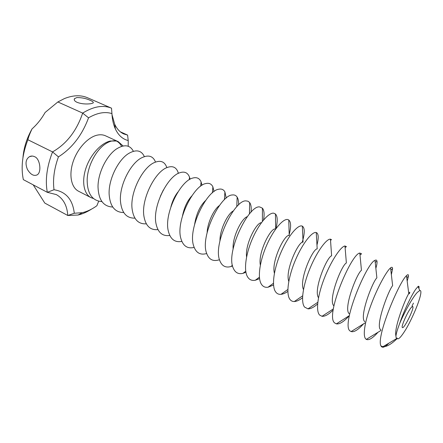 <?xml version="1.0" encoding="UTF-8"?>
<svg xmlns="http://www.w3.org/2000/svg" width="443" height="443" viewBox="0 0 443 443"><rect width="100%" height="100%" fill="white"/><g stroke="black" fill="none" stroke-linecap="round" stroke-linejoin="round"><path stroke-width="0.66" d="M123.088 145.974L118.237 141.649L116.42 141.007L110.279 141.029C101.076 143.039 90.45 154.696 85.981 168.074C81.462 181.458 83.849 194.056 90.992 197.633L93.484 198.542M121.62 146.356C120.352 143.903 118.619 142.12 116.42 141.007C112.755 140.193 108.673 141.461 104.171 144.806C95.444 151.273 87.736 166.252 87.166 179.221C87.083 193.353 92.006 200.812 101.934 201.598M133.376 151.29C129.987 144.872 124.35 144.097 116.476 148.964C106.879 155.305 97.997 172.587 98.019 186.669C98.44 199.815 103.346 206.604 112.732 207.025M144.357 156.6C141.411 150.315 136.245 149.23 128.858 153.361C118.53 159.414 108.463 179.044 109.122 194.051C109.958 206.283 114.826 212.446 123.73 212.54M155.515 162.044C152.985 155.842 148.261 154.48 141.334 157.957C130.408 163.605 119.139 185.634 120.479 201.393C121.642 212.767 126.46 218.349 134.927 218.144M166.861 167.615C164.718 161.468 160.405 159.845 153.92 162.753C142.519 167.875 130.026 192.367 132.069 208.719C133.509 219.285 138.26 224.324 146.328 223.826M178.385 173.335L178.197 172.681C176.308 167.05 172.449 165.394 166.634 167.714C154.878 172.216 141.129 199.25 143.897 216.051C145.559 225.852 150.243 230.371 157.941 229.601M163.389 189.914L160.344 196.255M190.086 179.221L189.543 177.228C187.777 172.56 184.421 171.103 179.476 172.853C167.493 176.63 152.453 206.288 155.958 223.394C157.802 232.475 162.409 236.496 169.78 235.46M177.936 192.007C174.808 195.972 172.465 200.906 170.909 206.803M201.969 185.29L201.105 181.946C199.477 178.147 196.598 176.879 192.456 178.147C180.362 181.109 164.004 213.493 168.251 230.759C170.25 239.159 174.78 242.709 181.846 241.402M191.83 195.906C187.356 200.751 184.249 207.368 182.522 215.769M214.019 191.575L212.884 186.835C211.422 183.812 208.985 182.732 205.591 183.601C193.497 185.667 175.788 220.869 180.777 238.157C182.898 245.909 187.356 248.999 194.145 247.432M205.624 200.491C200.059 205.801 196.393 213.731 194.632 224.274M226.235 198.104L224.9 191.902C223.604 189.565 221.6 188.668 218.875 189.205C206.914 190.302 187.81 228.422 193.541 245.594C195.767 252.731 200.147 255.378 206.693 253.534M219.446 205.524C214.274 208.93 207.557 222.176 207.13 232.564M238.589 204.948C238.738 201.543 238.256 198.94 237.155 197.146C236.047 195.407 234.436 194.682 232.32 194.97C220.614 195.003 200.081 236.163 206.543 253.08C208.78 259.471 212.956 261.73 219.069 259.864L219.501 259.714M233.339 210.923C227.984 213.41 219.783 229.424 219.961 240.748M251.048 212.197C251.524 207.761 251.059 204.555 249.653 202.567L248.041 201.227L245.937 200.884C234.607 199.787 212.607 244.093 219.789 260.611C221.882 266.01 225.57 267.998 230.864 266.564L232.575 265.966M247.327 216.655C242.061 217.84 232.237 236.839 233.112 248.883M57.861 101.962L82.675 113.098C93.517 106.409 103.13 104.764 111.509 108.175L87.299 97.654C80.565 94.857 72.934 95.173 64.401 98.595L57.861 101.962L45.108 112.483C41.52 118.851 37.168 124.317 32.051 128.891C29.908 133.376 28.513 136.992 27.876 139.744L52.551 151.91L58.432 156.872C72.026 148.261 82.066 135.242 88.545 117.821C97.211 112.804 105.008 111.398 111.941 113.602L111.509 108.175M77.115 102.355C74.662 101.22 73.776 99.991 74.457 98.667L76.899 97.565C81.855 97.554 86.302 98.484 90.245 100.367C92.775 101.408 93.733 102.283 93.13 102.997L90.898 103.701C85.831 104.332 81.235 103.883 77.115 102.355M88.545 117.821L82.675 113.098C76.589 130.967 66.55 143.903 52.551 151.91C46.82 166.729 45.07 180.196 47.301 192.317L23.346 179.636C20.815 167.581 22.322 154.28 27.876 139.744M120.346 131.82L127.606 135.093L123.774 133.952C119.953 132.219 116.93 128.974 114.704 124.228L112.001 114.682M33.219 184.864L44.798 203.088L67.785 215.492L74.286 213.249L82.298 212.679L78.079 215.021L67.785 215.492C67.109 205.541 63.294 198.575 56.339 194.593L47.301 192.317L54.024 189.737C65.952 191.681 72.702 199.516 74.286 213.249M22.947 157.697C23.739 147.879 26.774 138.277 32.051 128.891M34.548 156.689C32.826 155.858 31.148 155.842 29.526 156.645C25.744 159.153 25.041 163.417 27.422 169.447C30.55 174.553 33.795 176.364 37.157 174.88C41.991 172.194 39.887 158.245 34.548 156.689M127.606 135.093L128.21 140.536C122.717 139.229 118.447 135.392 115.396 129.018C113.419 124.716 112.267 119.577 111.941 113.602M128.21 140.536L128.226 146.262M82.298 212.679C87.177 211.544 92.033 209.229 96.873 205.746L98.689 201.2M54.024 189.737C52.678 179.736 54.146 168.777 58.432 156.872M118.237 141.649L105.512 135.807C103.119 134.722 100.428 134.484 97.432 135.098C88.118 136.998 77.481 148.471 73.112 161.734C68.693 175.002 71.257 187.572 78.549 191.226L90.992 197.633M91.513 209.124C87.038 212.009 82.564 213.975 78.079 215.021M411.469 307.27C407.925 310.825 400.572 327.405 402.438 327.599C404.237 329.027 414.936 307.049 412.693 306.512L411.469 307.27M406.07 329.016C415.661 312.365 424.073 289.152 419.72 290.586L417.389 292.319C413.12 296.66 404.974 310.947 399.625 323.606C395.771 333.784 394.951 338.607 397.166 338.087L397.188 338.23C398.063 340.268 401.026 337.195 406.07 329.016M418.895 288.482L419.012 287.784C419.183 286.383 418.879 285.945 418.109 286.46L415.855 289.052C411.835 294.612 404.077 310.316 399.625 323.606M388.854 343.175C386.257 345.883 384.203 347.24 382.702 347.234L381.545 346.775L380.991 345.994L382.929 346.708C386.584 346.935 391.357 344.194 397.255 338.48M413.435 303.106L412.001 306.179M409.338 293.764C410.107 291.71 409.913 291.649 408.762 293.582C405.112 299.246 393.722 328.534 395.948 336.027M407.178 281.205L408.413 276.465C408.656 274.383 408.02 274.123 406.491 275.679C399.281 281.665 375.802 337.173 380.991 345.994M391.352 274.688L392.576 268.746C392.548 267.151 391.878 266.863 390.571 267.882L392.636 285.602C388.09 291.084 374.784 327.084 380.897 329.863M390.571 267.882C386.828 270.767 377.757 286.798 371.179 304.457C364.561 322.116 362.241 337.25 366.322 339.371L366.522 339.476C369.097 340.396 372.917 337.992 377.979 332.283M375.852 268.375C376.832 265.003 377.209 262.616 376.971 261.204C376.749 260.03 376.101 259.742 375.016 260.34L376.871 277.844C372.27 282.102 358.802 317.819 364.877 321.723M375.016 260.34C366.422 263.031 339.886 327.355 350.596 331.259L351.161 331.552C354.068 332.394 358.188 329.836 363.515 323.872M359.993 254.941L361.588 253.839L359.816 253.047L361.455 270.302C356.809 273.37 343.153 308.699 349.173 313.699M359.816 253.047C351.238 253.629 324.331 317.171 334.963 323.124L336.398 323.861C339.609 324.398 343.895 321.69 349.272 315.737M345.091 247.593L346.426 246.651L344.964 245.987L346.376 262.965C341.697 264.875 327.826 299.728 333.773 305.786M344.964 245.987C341.149 246.275 331.785 259.687 324.88 276.869C317.941 294.03 315.416 310.848 319.625 315.062L322.017 316.302C324.963 316.562 328.684 314.464 333.18 310.011M330.522 240.327L331.475 239.63L330.439 239.159L331.624 255.832C327.023 256.597 313.074 290.115 318.511 297.724M330.439 239.159C326.635 238.627 317.21 251.054 310.178 267.937C303.106 284.794 300.415 302.082 304.562 307.077L307.996 308.86C310.67 308.909 313.882 307.276 317.631 303.959M316.955 245.123C318.689 238.34 318.611 234.225 316.734 232.774L316.241 232.553L317.188 248.888C312.714 248.584 298.781 280.292 303.483 289.539M316.241 232.553C312.453 231.224 302.973 242.653 295.802 259.199C288.592 275.707 285.707 293.416 289.777 299.169C290.901 300.803 292.419 301.589 294.329 301.539C296.705 301.434 299.44 300.16 302.541 297.724M302.187 242.393C304.889 233.328 304.939 227.918 302.347 226.151L303.056 242.133C298.72 240.842 284.799 270.701 288.786 281.377M302.347 226.151L302.192 226.085C298.322 224.291 288.83 234.879 281.604 250.971C274.339 267.018 271.321 284.882 275.264 291.328C276.604 293.554 278.514 294.556 281 294.335C283.055 294.124 285.342 293.144 287.861 291.389M288.936 235.538C291.206 227.226 291.145 222.037 288.753 219.966L289.218 235.565C285.026 233.367 271.127 261.326 274.405 273.231M288.753 219.966L287.85 219.551C283.531 218.327 274.184 228.621 267.207 244.004C260.207 259.36 257.317 276.615 261.01 283.553C262.561 286.455 264.892 287.684 267.998 287.236L273.553 285.01M275.618 229.147C271.509 226.329 257.793 252.222 260.334 265.108M275.928 228.715C277.789 221.184 277.628 216.267 275.446 213.975L273.696 213.172C268.99 212.496 259.82 222.486 253.108 237.182C246.363 251.851 243.584 268.486 247.017 275.845C248.761 279.5 251.53 280.967 255.318 280.247L259.581 278.63M261.425 222.718C256.552 222.17 244.907 244.436 246.574 256.995M263.546 220.01C264.549 214.262 264.172 210.32 262.417 208.177L259.725 206.953C248.9 204.644 225.393 252.222 233.278 268.198C235.205 272.689 238.428 274.405 242.941 273.359L245.931 272.273M178.075 173.495L178.197 172.681M189.227 179.736L189.543 177.228M200.668 186.187L201.105 181.946M212.407 192.843L212.884 186.835M224.446 199.699L224.9 191.902M236.784 206.748L237.155 197.146M219.451 259.548L219.069 259.864M249.431 213.997L249.653 202.567M232.425 265.307L230.864 266.564M74.274 99.985L74.457 98.667M114.704 124.228L115.396 129.018M419.72 290.586L418.109 286.46M382.237 346.564L381.545 346.775M408.762 293.582L406.491 275.679M382.929 346.708L397.188 338.23M419.012 287.784L418.701 287.978M408.413 276.465L406.724 277.545M380.958 330.478L366.322 339.371M392.576 268.746L390.798 269.903M364.993 322.958L351.161 331.552M376.971 261.204L375.227 262.372M349.283 315.665L336.398 323.861M333.341 308.915L322.017 316.302M317.792 302.303L307.996 308.86M302.635 295.824L294.329 301.539M316.734 232.774L316.269 233.123M287.861 289.484L281 294.335M273.464 283.26L267.998 287.236M275.668 229.081L275.446 213.975M259.426 277.163L255.318 280.247M262.389 221.439L262.417 208.177M245.749 271.182L242.941 273.359M32.178 156.052L29.526 156.645"/></g></svg>
